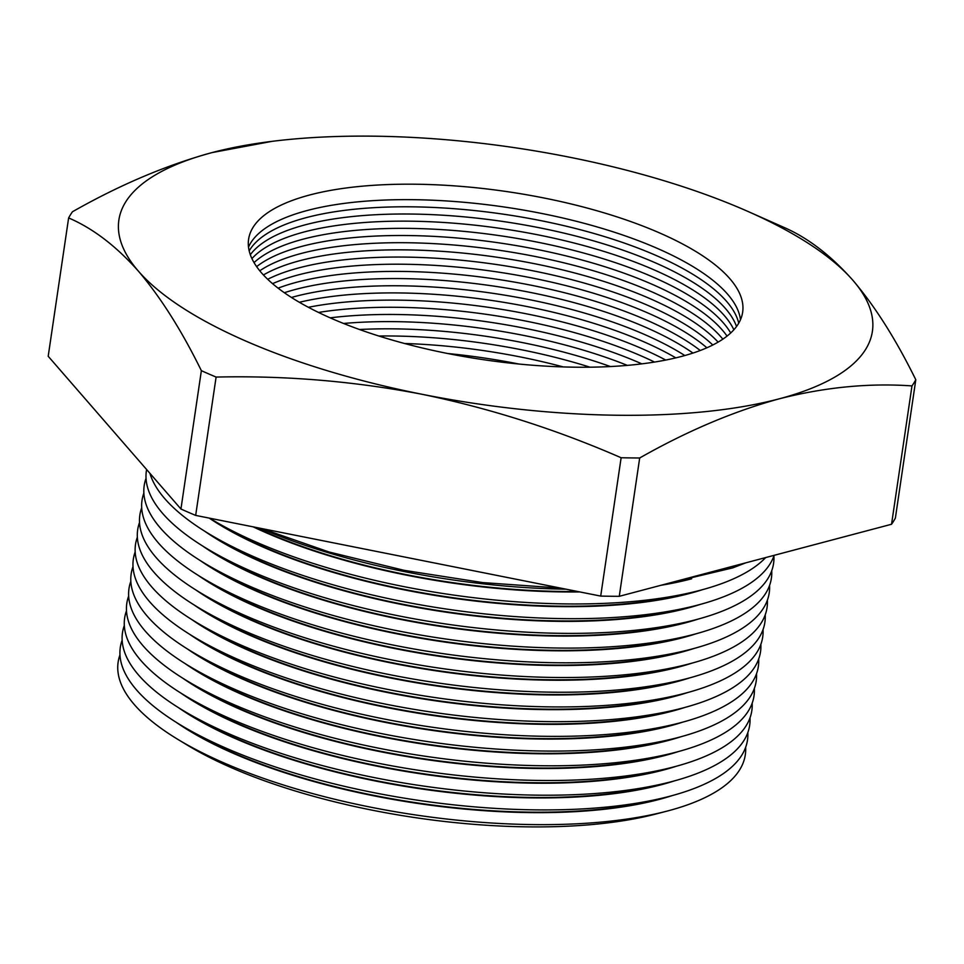 <?xml version="1.0" encoding="UTF-8"?>
<svg xmlns="http://www.w3.org/2000/svg" width="964" height="964" viewBox="0 0 964 964"><rect width="100%" height="100%" fill="white"/><g stroke="black" fill="none" stroke-linecap="round" stroke-linejoin="round"><path stroke-width="1.45" d="M744.365 209.875A380.852 129.429 8.4 0 0 569.23 157.144A380.852 129.429 8.4 0 0 272.137 141.334A380.852 129.429 8.4 0 0 212.008 152.601A380.852 129.429 8.4 0 0 138.418 271.173A380.852 129.429 8.4 0 0 422.027 394.276A380.852 129.429 8.4 0 0 779.249 398.819A380.852 129.429 8.4 0 0 852.851 280.247A380.852 129.429 8.4 0 0 748.426 211.658A380.852 129.429 8.4 0 0 744.365 209.875M641.831 363.862A249.712 84.856 8.4 0 0 639.481 362.826A249.712 84.856 8.4 0 0 330.194 317.843M318.518 312.444A249.712 84.856 -171.6 0 1 640.542 355.632A249.712 84.856 -171.6 0 1 654.556 362.066M665.763 360.066A249.712 84.856 8.4 0 0 641.59 348.474A249.712 84.856 8.4 0 0 308.384 307.287M299.37 302.274A249.712 84.856 -171.6 0 1 642.663 341.28A249.712 84.856 -171.6 0 1 675.836 357.873M684.826 355.547A249.712 84.856 8.4 0 0 643.711 334.122A249.712 84.856 8.4 0 0 291.441 297.454M284.356 292.731A249.712 84.856 -171.6 0 1 644.783 326.929A249.712 84.856 -171.6 0 1 692.971 353.065M700.274 350.498A249.712 84.856 8.4 0 0 645.832 319.771A249.712 84.856 8.4 0 0 278.114 288.152M272.559 283.657A249.712 84.856 -171.6 0 1 646.904 312.565A249.712 84.856 -171.6 0 1 706.889 347.787M712.794 345.016A249.712 84.856 8.4 0 0 647.953 305.419A249.712 84.856 8.4 0 0 267.703 279.283M263.425 274.969A249.712 84.856 -171.6 0 1 649.013 298.213A249.712 84.856 -171.6 0 1 718.132 342.124M722.843 339.159A249.712 84.856 8.4 0 0 650.073 291.068A249.712 84.856 8.4 0 0 259.774 270.776M256.629 266.642A249.712 84.856 -171.6 0 1 651.134 283.862A249.712 84.856 -171.6 0 1 727.049 336.099M730.7 332.99A249.712 84.856 8.4 0 0 652.194 276.716A249.712 84.856 8.4 0 0 254.038 262.606M251.929 258.605A249.712 84.856 -171.6 0 1 653.255 269.51A249.712 84.856 -171.6 0 1 733.869 329.772M736.532 326.519A249.712 84.856 8.4 0 0 654.315 262.365A249.712 84.856 8.4 0 0 250.327 254.725M119.97 654.905A316.999 107.727 8.4 0 0 177.292 739.039L186.908 744.883A303.708 103.208 8.4 0 0 232.324 768.079A303.708 103.208 8.4 0 0 655.568 814.098L666.461 811.266A316.999 107.727 8.4 0 0 745.654 747.293M177.292 739.039A316.999 107.727 8.4 0 0 224.696 763.247A316.999 107.727 8.4 0 0 666.461 811.266M672.185 795.613A303.708 103.208 -171.6 0 1 234.421 753.812A303.708 103.208 -171.6 0 1 176.352 722.398M122.139 640.192A316.999 107.727 8.4 0 0 179.473 724.326L189.077 730.17A303.708 103.208 8.4 0 0 234.493 753.378A303.708 103.208 8.4 0 0 657.749 799.385L668.63 796.553A316.999 107.727 8.4 0 0 747.835 732.58M179.473 724.326A316.999 107.727 8.4 0 0 226.877 748.534A316.999 107.727 8.4 0 0 668.63 796.553M674.354 780.9A303.708 103.208 -171.6 0 1 236.602 739.111A303.708 103.208 -171.6 0 1 178.521 707.684M124.32 625.479A316.999 107.727 8.4 0 0 181.642 709.612L191.246 715.469A303.708 103.208 8.4 0 0 236.662 738.665A303.708 103.208 8.4 0 0 659.918 784.672L670.811 781.84A316.999 107.727 8.4 0 0 750.004 717.867M181.642 709.612A316.999 107.727 8.4 0 0 229.046 733.821A316.999 107.727 8.4 0 0 670.811 781.84M676.523 766.187A303.708 103.208 -171.6 0 1 238.771 724.398A303.708 103.208 -171.6 0 1 180.69 692.971M126.489 610.766A316.999 107.727 8.4 0 0 183.811 694.899L193.415 700.756A303.708 103.208 8.4 0 0 238.831 723.952A303.708 103.208 8.4 0 0 662.087 769.959L672.98 767.127A316.999 107.727 8.4 0 0 752.173 703.154M183.811 694.899A316.999 107.727 8.4 0 0 231.215 719.108A316.999 107.727 8.4 0 0 672.98 767.127M678.692 751.474A303.708 103.208 -171.6 0 1 240.94 709.685A303.708 103.208 -171.6 0 1 182.871 678.258M128.658 596.053A316.999 107.727 8.4 0 0 185.992 680.186L195.596 686.043A303.708 103.208 8.4 0 0 241.012 709.239A303.708 103.208 8.4 0 0 664.268 755.246L675.149 752.426A316.999 107.727 8.4 0 0 754.354 688.453M185.992 680.186A316.999 107.727 8.4 0 0 233.384 704.395A316.999 107.727 8.4 0 0 675.149 752.426M680.873 736.761A303.708 103.208 -171.6 0 1 243.121 694.972A303.708 103.208 -171.6 0 1 185.04 663.545M130.827 581.34A316.999 107.727 8.4 0 0 188.161 665.473L197.765 671.33A303.708 103.208 8.4 0 0 243.181 694.526A303.708 103.208 8.4 0 0 666.437 740.533L677.318 737.713A316.999 107.727 8.4 0 0 756.523 673.74M188.161 665.473A316.999 107.727 8.4 0 0 235.565 689.694A316.999 107.727 8.4 0 0 677.318 737.713M683.042 722.048A303.708 103.208 -171.6 0 1 245.29 680.259A303.708 103.208 -171.6 0 1 187.209 648.832M133.008 566.627A316.999 107.727 8.4 0 0 190.33 650.76L199.934 656.617A303.708 103.208 8.4 0 0 245.35 679.813A303.708 103.208 8.4 0 0 668.606 725.82L679.5 723A316.999 107.727 8.4 0 0 758.692 659.027M190.33 650.76A316.999 107.727 8.4 0 0 237.734 674.981A316.999 107.727 8.4 0 0 679.5 723M685.211 707.335A303.708 103.208 -171.6 0 1 247.459 665.546A303.708 103.208 -171.6 0 1 189.378 634.119M135.177 551.914A316.999 107.727 8.4 0 0 192.499 636.047L202.115 641.904A303.708 103.208 8.4 0 0 247.531 665.1A303.708 103.208 8.4 0 0 670.775 711.107L681.669 708.287A316.999 107.727 8.4 0 0 760.861 644.314M192.499 636.047A316.999 107.727 8.4 0 0 239.903 660.268A316.999 107.727 8.4 0 0 681.669 708.287M687.392 692.634A303.708 103.208 -171.6 0 1 249.628 650.833A303.708 103.208 -171.6 0 1 191.559 619.406M137.346 537.201A316.999 107.727 8.4 0 0 194.68 621.334L204.284 627.19A303.708 103.208 8.4 0 0 249.7 650.387A303.708 103.208 8.4 0 0 672.956 696.394L683.838 693.574A316.999 107.727 8.4 0 0 763.042 629.6M194.68 621.334A316.999 107.727 8.4 0 0 242.085 645.555A316.999 107.727 8.4 0 0 683.838 693.574M689.561 677.921A303.708 103.208 -171.6 0 1 251.809 636.12A303.708 103.208 -171.6 0 1 193.728 604.693M139.527 522.5A316.999 107.727 8.4 0 0 196.849 606.633L206.453 612.477A303.708 103.208 8.4 0 0 251.869 635.674A303.708 103.208 8.4 0 0 675.125 681.693L686.019 678.861A316.999 107.727 8.4 0 0 765.211 614.887M196.849 606.633A316.999 107.727 8.4 0 0 244.254 630.842A316.999 107.727 8.4 0 0 686.019 678.861M691.73 663.208A303.708 103.208 -171.6 0 1 253.978 621.406A303.708 103.208 -171.6 0 1 195.897 589.992M141.696 507.787A316.999 107.727 8.4 0 0 199.018 591.92L208.622 597.764A303.708 103.208 8.4 0 0 254.038 620.973A303.708 103.208 8.4 0 0 677.294 666.98L688.188 664.148A316.999 107.727 8.4 0 0 767.38 600.174M199.018 591.92A316.999 107.727 8.4 0 0 246.423 616.129A316.999 107.727 8.4 0 0 688.188 664.148M693.899 648.495A303.708 103.208 -171.6 0 1 256.147 606.705A303.708 103.208 -171.6 0 1 198.078 575.279M143.865 493.074A316.999 107.727 8.4 0 0 201.199 577.207L210.803 583.051A303.708 103.208 8.4 0 0 256.219 606.26A303.708 103.208 8.4 0 0 679.475 652.266L690.357 649.435A316.999 107.727 8.4 0 0 769.561 585.461M201.199 577.207A316.999 107.727 8.4 0 0 248.592 601.416A316.999 107.727 8.4 0 0 690.357 649.435M696.08 633.782A303.708 103.208 -171.6 0 1 258.328 591.992A303.708 103.208 -171.6 0 1 200.247 560.566M146.034 478.361A316.999 107.727 8.4 0 0 203.368 562.494L212.972 568.35A303.708 103.208 8.4 0 0 258.388 591.547A303.708 103.208 8.4 0 0 681.644 637.553L692.526 634.722A316.999 107.727 8.4 0 0 771.73 570.748M203.368 562.494A316.999 107.727 8.4 0 0 250.773 586.702A316.999 107.727 8.4 0 0 692.526 634.722M698.249 619.069A303.708 103.208 -171.6 0 1 260.497 577.279A303.708 103.208 -171.6 0 1 202.416 545.853M146.612 469.504A316.999 107.727 8.4 0 0 205.537 547.781L215.141 553.637A303.708 103.208 8.4 0 0 260.557 576.834A303.708 103.208 8.4 0 0 683.813 622.84L694.707 620.009A316.999 107.727 8.4 0 0 773.899 556.035M205.537 547.781A316.999 107.727 8.4 0 0 252.942 571.989A316.999 107.727 8.4 0 0 694.707 620.009M700.418 604.356A303.708 103.208 -171.6 0 1 262.666 562.566A303.708 103.208 -171.6 0 1 204.585 531.14M149.914 473.312A316.999 107.727 8.4 0 0 207.706 533.068L217.322 538.924A303.708 103.208 8.4 0 0 262.738 562.12A303.708 103.208 8.4 0 0 685.982 608.127L696.876 605.308A316.999 107.727 8.4 0 0 774.152 555.324M207.706 533.068A316.999 107.727 8.4 0 0 255.111 557.276A316.999 107.727 8.4 0 0 696.876 605.308M702.599 589.643A303.708 103.208 -171.6 0 1 264.835 547.853A303.708 103.208 -171.6 0 1 209.212 518.102M209.598 518.186A316.999 107.727 8.4 0 0 209.887 518.355L219.491 524.211A303.708 103.208 8.4 0 0 264.907 547.407A303.708 103.208 8.4 0 0 688.163 593.414L699.045 590.595A316.999 107.727 8.4 0 0 765.681 557.566M209.887 518.355A316.999 107.727 8.4 0 0 257.292 542.575A316.999 107.727 8.4 0 0 699.045 590.595M579.786 591.92A303.708 103.208 -171.6 0 1 267.016 533.14A303.708 103.208 -171.6 0 1 253.183 526.862M254.918 527.212A303.708 103.208 8.4 0 0 267.076 532.694A303.708 103.208 8.4 0 0 577.677 591.498M249.182 250.869A249.712 84.856 -171.6 0 1 411.483 206.826A249.712 84.856 -171.6 0 1 655.375 255.159A249.712 84.856 -171.6 0 1 738.737 323.157M740.473 319.759A249.712 84.856 8.4 0 0 656.436 248.013A249.712 84.856 8.4 0 0 407.543 199.644A249.712 84.856 8.4 0 0 248.507 247.121M658.713 232.553A249.712 84.856 -171.6 0 1 742.654 312.191A249.712 84.856 -171.6 0 1 592.029 367.163A249.712 84.856 -171.6 0 1 332.544 318.879A249.712 84.856 -171.6 0 1 248.604 239.229A249.712 84.856 -171.6 0 1 399.229 184.257A249.712 84.856 -171.6 0 1 658.713 232.553M891.543 524.259A434.162 147.54 -171.6 0 0 895.375 518.09L915.8 379.756A434.162 147.54 -171.6 0 1 911.98 385.913L891.543 524.259L619.262 596.318L639.686 457.984A434.162 147.54 -171.6 0 1 621.129 457.743L600.705 596.089L195.668 515.403L216.105 377.069A434.162 147.54 -171.6 0 1 208.658 373.887A434.162 147.54 -171.6 0 1 201.368 370.67L180.943 509.016L48.2 356.27L68.625 217.936A434.162 147.54 -171.6 0 1 72.457 211.767C119.813 184.847 166.338 165.133 212.008 152.601L272.137 141.334M195.668 515.403A434.162 147.54 -171.6 0 1 188.233 512.233A434.162 147.54 -171.6 0 1 180.943 509.016M619.262 596.318A434.162 147.54 -171.6 0 1 600.705 596.089M748.426 211.658L780.406 225.829A434.162 147.54 -171.6 0 1 783.057 227.01C807.254 237.337 830.51 255.086 852.851 280.247C875.011 306.287 895.99 339.461 915.8 379.756M911.98 385.913C869.179 382.889 824.931 387.191 779.249 398.819C733.568 411.339 687.055 431.065 639.686 457.984M621.129 457.743C556.264 429.426 489.893 408.266 422.027 394.276C354.125 381.214 285.489 375.478 216.105 377.069M201.368 370.67C181.594 330.411 160.614 297.249 138.418 271.173C116.114 246.037 92.857 228.299 68.625 217.936M447.694 353.511A249.712 84.856 -171.6 0 1 519.03 364.043M563.301 366.935A249.712 84.856 8.4 0 0 404.482 343.485M378.828 336.014A249.712 84.856 -171.6 0 1 590.016 367.2M610.405 366.549A249.712 84.856 8.4 0 0 359.5 329.507M343.582 323.47A249.712 84.856 -171.6 0 1 627.383 365.38M665.497 584.076A303.708 103.208 8.4 0 0 684.838 580.075M691.67 578.786A303.708 103.208 -171.6 0 1 660.834 585.317M260.545 528.332A316.999 107.727 8.4 0 0 566.037 589.185M745.931 562.795L732.712 567.88L673.511 581.967M560.614 588.1L482.783 582.593L404.085 570.327L329.037 551.998L261.907 528.597"/></g></svg>
